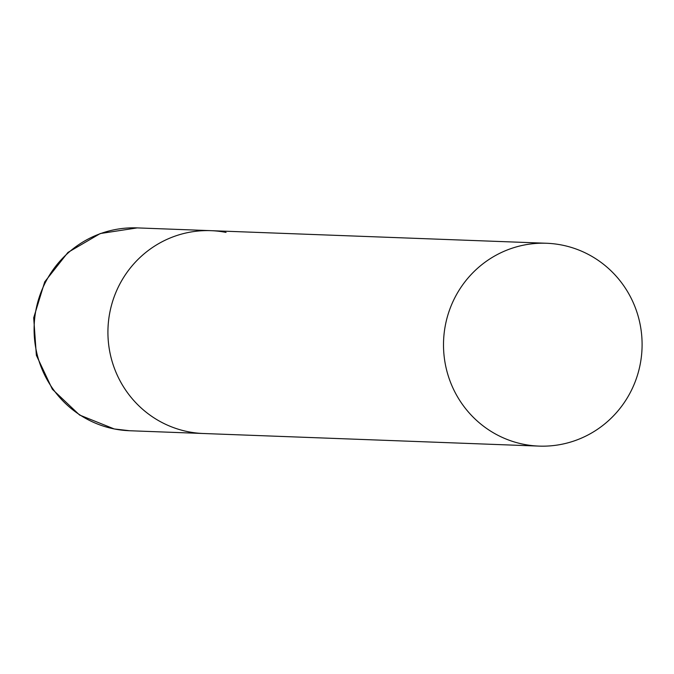 <?xml version="1.0" encoding="UTF-8"?>
<svg xmlns="http://www.w3.org/2000/svg" width="674" height="674" viewBox="0 0 674 674"><rect width="100%" height="100%" fill="white"/><g stroke="black" fill="none" stroke-linecap="round" stroke-linejoin="round"><path stroke-width="1.01" d="M538.989 446.104A101.496 99.297 92.1 0 0 640.3 363.766A101.496 99.297 92.1 0 0 546.606 243.263A101.496 99.297 92.1 0 0 445.303 325.593A101.496 99.297 92.1 0 0 538.989 446.104L129.593 430.737A101.496 99.297 -87.9 0 1 114.563 429.001A101.496 99.297 -87.9 0 1 34.745 317.875A101.496 99.297 -87.9 0 1 137.201 227.896L211.029 230.668A101.496 99.297 92.1 0 0 109.719 313.006A101.496 99.297 92.1 0 0 203.413 433.508A101.496 99.297 -87.9 0 1 188.391 431.764A101.496 99.297 -87.9 0 1 108.573 320.647A101.496 99.297 -87.9 0 1 211.029 230.668A101.496 99.297 -87.9 0 1 226.06 232.412M129.593 430.737L114.243 428.959L79.557 415.016L52.361 389.26L36.362 355.291L33.7 317.791L44.72 281.867L67.956 252.421L100.266 233.541L137.201 227.896M211.029 230.668L546.606 243.263"/></g></svg>
